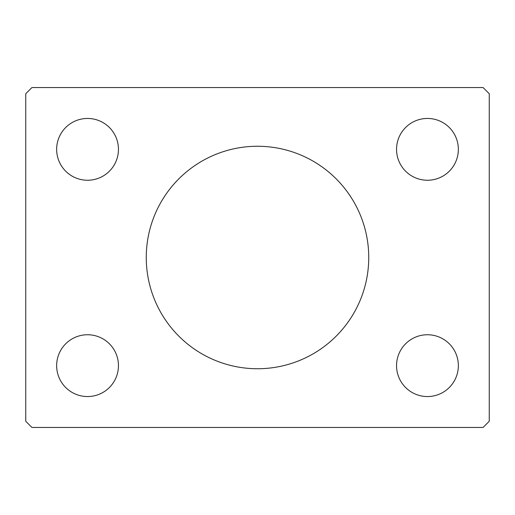 <?xml version="1.0" encoding="UTF-8"?>
<svg xmlns="http://www.w3.org/2000/svg" width="515" height="515" viewBox="0 0 515 515"><rect width="100%" height="100%" fill="white"/><g stroke="black" fill="none" stroke-linecap="round" stroke-linejoin="round"><path stroke-width="0.77" d="M368.74 257.5A111.24 111.24 0 0 0 257.5 146.26A111.24 111.24 0 0 0 146.26 257.5A111.24 111.24 0 0 0 257.5 368.74A111.24 111.24 0 0 0 368.74 257.5M458.35 365.65A30.9 30.9 0 0 0 427.45 334.75A30.9 30.9 0 0 0 396.55 365.65A30.9 30.9 0 0 0 427.45 396.55A30.9 30.9 0 0 0 458.35 365.65M118.45 149.35A30.9 30.9 0 0 0 87.55 118.45A30.9 30.9 0 0 0 56.65 149.35A30.9 30.9 0 0 0 87.55 180.25A30.9 30.9 0 0 0 118.45 149.35M118.45 365.65A30.9 30.9 0 0 0 87.55 334.75A30.9 30.9 0 0 0 56.65 365.65A30.9 30.9 0 0 0 87.55 396.55A30.9 30.9 0 0 0 118.45 365.65M458.35 149.35A30.9 30.9 0 0 0 427.45 118.45A30.9 30.9 0 0 0 396.55 149.35A30.9 30.9 0 0 0 427.45 180.25A30.9 30.9 0 0 0 458.35 149.35M483.07 87.55L31.93 87.55L25.75 93.73L25.75 421.27L31.93 427.45L483.07 427.45L489.25 421.27L489.25 93.73L483.07 87.55"/></g></svg>
